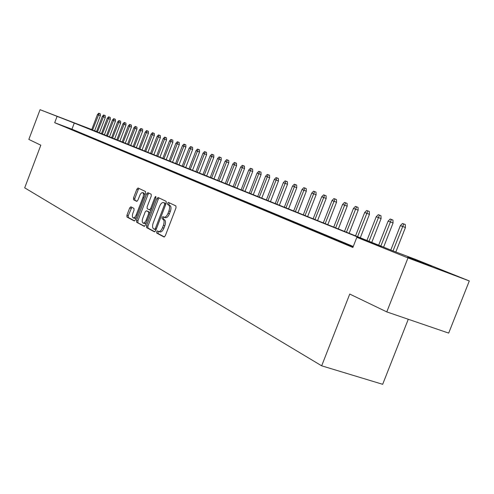 <?xml version="1.0" encoding="UTF-8"?>
<svg xmlns="http://www.w3.org/2000/svg" width="494" height="494" viewBox="0 0 494 494"><rect width="100%" height="100%" fill="white"/><g stroke="black" fill="none" stroke-linecap="round" stroke-linejoin="round"><path stroke-width="0.74" d="M156.617 231.723L156.684 233.051L163.989 236.99L165.286 235.817L176.018 207.838L175.901 205.942L168.405 202.386L167.534 203.244L167.608 204.547L168.565 205.004C169.8 205.949 169.917 207.949 168.905 211.006L168.016 213.322C166.818 216.094 165.502 217.391 164.07 217.206L162.927 216.644L162.075 217.49L162.143 218.805L163.088 219.287C164.311 220.262 164.416 222.281 163.409 225.344L162.52 227.654C161.334 230.402 160.037 231.68 158.623 231.488L157.463 230.889L156.617 231.723M158.531 231.451L158.018 232.205L158.08 233.532L164.446 236.959M169.535 202.923L168.929 203.738L169.004 205.047L169.961 205.504L168.565 205.004M164.039 217.193L163.471 217.978L163.539 219.299L164.49 219.774L163.088 219.287M73.458 122.506L58.687 116.874L73.458 122.506M431.521 266.291L407.729 257.238L431.521 266.291M130.861 206.801L129.694 207.931L126.902 215.254L126.952 217.033L134.294 220.979L135.43 219.824L145.569 193.296L145.495 191.518L138.017 187.973L136.875 189.14L133.491 197.995L133.553 199.755L136.733 201.342L137.869 200.175L140.345 194.185L141.537 192.87L142.649 192.604C143.68 193.247 143.779 194.846 142.945 197.396L135.924 215.643L134.572 217.49L133.238 217.928C132.201 217.267 132.102 215.65 132.942 213.075L134.047 210.191L133.979 208.406L130.861 206.801M91.705 129.7L392.471 250.724L416.01 259.578L469.3 280.95L448.688 333.104L386.783 311.905L349.74 294.06L321.674 365.819L24.7 187.837L40.823 145.193L28.837 139.419L40.063 109.693L91.761 129.564M386.783 311.905L407.982 257.924L356.841 237.318L381.282 246.512L74.273 123.074L40.063 109.693M353.259 246.475L71.951 129.206L54.692 122.703L352.877 247.457L356.841 237.318M54.692 122.703L57.032 116.528M146.514 225.764L146.595 227.617L154.431 231.84L155.69 230.679L166.237 203.164L166.132 201.305L158.086 197.489L156.876 198.693L146.514 225.764L147.897 226.24L147.978 228.092L154.875 231.803M144.149 226.295L136.597 222.226L136.529 220.41L146.693 193.833L147.904 192.66L151.183 194.216L151.269 196.013L147.107 206.887L147.187 208.703L149.416 209.827L150.596 208.641L154.955 197.248L155.795 196.408L155.888 197.686L145.372 225.147L144.254 226.332M353.08 246.932L352.136 246.58L353.068 246.975M340.459 241.708L351.438 246.105L340.459 241.708M329.14 236.978L339.872 241.276L329.14 236.978M318.161 232.396L328.652 236.595L318.161 232.396M307.509 227.944L317.772 232.05L307.509 227.944M297.16 223.621L307.2 227.641L297.16 223.621M287.113 219.429L296.937 223.356L287.113 219.429M277.344 215.347L286.971 219.194L277.344 215.347M267.853 211.383L277.276 215.149L267.853 211.383M258.615 207.523L267.853 211.216L258.615 207.523M249.631 203.775L258.689 207.387L249.631 203.775M240.887 200.119L249.766 203.67L240.887 200.119M232.378 196.569L241.084 200.045L232.378 196.569M224.085 193.105L232.631 196.513L224.085 193.105M216.008 189.733L224.393 193.074L216.008 189.733M208.135 186.442L216.366 189.727L208.135 186.442M200.459 183.237L208.542 186.46L200.459 183.237M192.975 180.112L200.91 183.274L192.975 180.112M185.67 177.062L193.469 180.168L185.67 177.062M178.544 174.086L186.207 177.136L178.544 174.086M171.585 171.177L179.118 174.178L171.585 171.177M164.792 168.343L172.202 171.288L164.792 168.343M158.16 165.57L165.447 168.473L158.16 165.57M151.677 162.866L158.846 165.718L151.677 162.866M145.341 160.217L152.393 163.026L145.341 160.217M139.154 157.635L146.088 160.389L139.154 157.635M133.096 155.104L139.925 157.821L133.096 155.104M127.18 152.634L133.899 155.307L127.18 152.634M121.388 150.213L128.008 152.844L121.388 150.213M115.72 147.848L122.24 150.435L115.72 147.848M110.174 145.532L116.596 148.083L110.174 145.532M104.747 143.26L111.07 145.779L104.747 143.26M99.43 141.043L105.667 143.519L99.43 141.043M94.224 138.87L100.368 141.309L94.224 138.87M89.124 136.739L95.181 139.141L89.124 136.739M84.128 134.652L90.099 137.023L84.128 134.652M79.231 132.608L85.122 134.942L79.231 132.608M74.433 130.601L80.244 132.911L74.433 130.601M69.728 128.638L75.459 130.91L69.728 128.638M70.766 128.953L65.115 126.711L70.766 128.953M321.674 365.819L382.677 384.307L408.272 319.266M469.3 280.95L407.982 257.924M94.644 130.725L96.596 131.503M96.577 131.552L94.613 130.805M71.951 129.206L74.273 123.074M159.84 231.89L160.025 231.97C161.439 232.161 162.742 230.883 163.928 228.142L162.52 227.654M164.49 219.774C165.712 220.756 165.823 222.769 164.811 225.832L163.928 228.142M164.193 217.237L165.471 217.693C166.904 217.885 168.219 216.588 169.417 213.816L168.016 213.322M169.961 205.504C171.202 206.449 171.313 208.449 170.307 211.506L169.417 213.816M159.173 198.008L158.253 199.187L147.897 226.24M154.511 229.309L155.388 228.494L164.632 204.386L164.558 203.083L163.428 202.559C162.013 202.379 160.717 203.67 159.531 206.424L153.257 222.8C152.257 225.801 152.35 227.802 153.535 228.79L154.511 229.309M154.585 229.333L156.024 229.815M166.046 203.664L164.558 203.083M164.737 203.028L165.947 203.584M144.575 226.258L136.597 222.226M148.947 193.154L148.052 194.321L137.894 220.88L137.962 222.695M149.447 209.833L151.059 210.296M142.791 218.163C141.939 220.787 142.05 222.442 143.13 223.121L144.507 222.683L145.891 220.812L148.645 213.729L148.564 211.901L146.341 210.771L145.168 211.951L142.791 218.163M143.13 223.121L144.507 223.597L146.286 222.763M150.157 212.655L148.564 211.901M147.675 211.247L149.941 212.383M133.238 217.928L134.596 218.397L136.264 217.638M144.872 195.136L144.001 193.086L142.649 192.604M139.086 188.473L138.215 189.622L134.831 198.471L134.899 200.231L137.042 201.305M131.836 207.301L128.242 215.717L128.298 217.496L134.652 220.917M400.375 225.597L402.493 223.473L403.746 223.93L405.302 224.542L405.426 227.518L400.375 225.597L390.791 250.05M403.746 223.93L393.014 250.927M405.426 227.518L395.824 251.989M388.111 221.102L390.192 219.009L391.409 219.453L392.946 220.058L393.07 222.985L388.111 221.102L378.682 245.185M391.409 219.453L380.837 246.049M393.07 222.985L383.597 247.161M376.218 216.743L378.262 214.68L379.441 215.106L380.967 215.705L381.084 218.589L376.218 216.743L366.937 240.467M379.441 215.106L369.024 241.307M381.084 218.589L371.766 242.406M364.671 212.506L366.684 210.475L367.826 210.895L369.339 211.488L369.456 214.328L364.671 212.506L355.544 235.891M367.826 210.895L357.57 236.706M369.456 214.328L360.287 237.793M353.463 208.4L355.445 206.399L356.551 206.801L358.057 207.387L358.162 210.191L353.463 208.4L344.479 231.445M356.551 206.801L346.442 232.236M358.162 210.191L349.135 233.316M342.583 204.411L344.528 202.435L345.602 202.824L347.091 203.411L347.196 206.171L342.583 204.411L333.728 227.129M345.602 202.824L335.642 227.895M347.196 206.171L338.31 228.969M332.005 200.533L333.919 198.588L334.963 198.965L336.439 199.545L336.544 202.262L332.005 200.533L323.286 222.93M334.963 198.965L325.145 223.677M336.544 202.262L327.788 224.739M321.718 196.766L323.607 194.84L324.626 195.21L326.089 195.785L326.182 198.465L321.718 196.766L313.134 218.854M324.626 195.21L314.937 219.583M326.182 198.465L317.562 220.633M311.72 193.098L313.579 191.203L314.567 191.561L316.018 192.129L316.111 194.772L311.72 193.098L303.26 214.89M314.567 191.561L305.02 215.594M316.111 194.772L307.62 216.638M301.995 189.535L303.822 187.664L304.786 188.01L306.224 188.572L306.317 191.178L301.995 189.535L293.652 211.031M304.786 188.01L295.363 211.716M306.317 191.178L297.944 212.753M292.528 186.065L294.325 184.213L295.264 184.558L296.69 185.114L296.777 187.683L292.528 186.065L284.309 207.276M295.264 184.558L285.97 207.943M296.777 187.683L288.527 208.968M283.309 182.687L285.081 180.86L285.995 181.193L287.409 181.743L287.496 184.281L283.309 182.687L275.207 203.621M285.995 181.193L276.825 204.269M287.496 184.281L279.357 205.288M274.337 179.396L276.084 177.593L276.973 177.914L278.375 178.464L278.455 180.965L274.337 179.396L266.34 200.058M276.973 177.914L267.921 200.694M278.455 180.965L270.434 201.7M265.593 176.191L267.31 174.413L268.18 174.728L269.57 175.265L269.65 177.735L265.593 176.191L257.707 196.587M268.18 174.728L259.245 197.205M269.65 177.735L261.734 198.205M257.065 173.067L258.763 171.307L259.609 171.616L260.986 172.153L261.067 174.592L257.065 173.067L249.291 193.21M259.609 171.616L250.791 193.809M261.067 174.592L253.261 194.803M248.76 170.022L250.433 168.281L251.255 168.584L252.619 169.115L252.7 171.523L248.76 170.022L241.084 189.912M251.255 168.584L242.548 190.499M252.7 171.523L244.993 191.481M240.658 167.052L242.307 165.336L243.11 165.626L244.462 166.157L244.536 168.528L240.658 167.052L233.082 186.701M243.11 165.626L234.508 187.269M244.536 168.528L236.935 188.245M232.754 164.156L234.378 162.458L235.163 162.742L236.509 163.267L236.577 165.614L232.754 164.156L225.276 183.564M235.163 162.742L226.672 184.12M236.577 165.614L229.074 185.089M225.042 161.328L226.647 159.648L227.413 159.926L228.741 160.445L228.815 162.767L225.042 161.328L217.663 180.501M227.413 159.926L219.021 181.051M228.815 162.767L221.405 182.008M217.514 158.568L219.095 156.913L219.842 157.178L221.164 157.697L221.232 159.988L217.514 158.568L210.228 177.519M219.842 157.178L211.549 178.05M221.232 159.988L213.921 179.001M210.16 155.876L211.728 154.233L212.457 154.499L213.766 155.011L213.828 157.271L210.16 155.876L202.966 174.598M212.457 154.499L204.263 175.123M213.828 157.271L206.609 176.062M202.985 153.245L204.528 151.621L205.238 151.88L206.535 152.387L206.603 154.622L202.985 153.245L195.877 171.751M205.238 151.88L197.143 172.258M206.603 154.622L199.471 173.196M195.97 150.67L197.495 149.071L198.187 149.324L199.477 149.824L199.539 152.035L195.97 150.67L188.949 168.973M198.187 149.324L190.184 169.467M199.539 152.035L192.493 170.393M189.116 148.163L190.622 146.576L191.302 146.823L192.58 147.323L192.641 149.503L189.116 148.163L182.181 166.25M191.302 146.823L183.391 166.737M192.641 149.503L185.682 167.657M182.416 145.705L183.904 144.137L184.571 144.378L185.837 144.872L185.898 147.033L182.416 145.705L175.568 163.594M184.571 144.378L176.747 164.07M185.898 147.033L179.019 164.977M175.87 143.303L177.34 141.753L177.988 141.988L179.242 142.482L179.303 144.612L175.87 143.303L169.096 160.995M177.988 141.988L170.251 161.458M179.303 144.612L172.505 162.365M169.467 140.957L170.912 139.425L171.548 139.654L172.795 140.142L172.857 142.247L169.467 140.957L162.773 158.457M171.548 139.654L163.903 158.907M172.857 142.247L166.138 159.803M163.199 138.66L164.632 137.141L165.255 137.369L166.49 137.851L166.546 139.938L163.199 138.66L156.586 155.968M165.255 137.369L157.691 156.413M166.546 139.938L159.908 157.302M157.073 136.412L158.488 134.911L159.093 135.134L160.322 135.609L160.377 137.672L157.073 136.412L150.528 153.535M159.093 135.134L151.609 153.967M160.377 137.672L153.813 154.857M151.071 134.214L152.473 132.725L153.066 132.942L154.282 133.417L154.338 135.461L151.071 134.214L144.606 151.158M153.066 132.942L145.662 151.584M154.338 135.461L147.848 152.461M145.199 132.065L146.582 130.589L147.169 130.805L148.373 131.274L148.422 133.294L145.199 132.065L138.808 148.824M147.169 130.805L139.839 149.244M148.422 133.294L142.006 150.114M139.45 129.959L140.821 128.502L141.389 128.706L142.587 129.175L142.636 131.169L139.45 129.959L133.127 146.545M141.389 128.706L134.14 146.953M142.636 131.169L136.288 147.817M133.825 127.89L135.171 126.452L135.733 126.655L136.924 127.119L136.968 129.095L133.825 127.89L127.563 144.31M135.733 126.655L128.557 144.711M136.968 129.095L130.688 145.569M128.31 125.871L129.644 124.445L130.188 124.642L131.373 125.099L131.416 127.057L128.31 125.871L122.117 142.124M130.188 124.642L123.092 142.513M131.416 127.057L125.204 143.365M122.907 123.889L124.222 122.475L124.76 122.673L125.933 123.13L125.976 125.062L122.907 123.889L116.782 139.981M124.76 122.673L117.733 140.364M125.976 125.062L119.832 141.204M117.609 121.95L118.918 120.548L119.443 120.74L120.604 121.191L120.647 123.111L117.609 121.95L111.551 137.875M119.443 120.74L112.484 138.252M120.647 123.111L114.571 139.092M112.422 120.048L113.713 118.659L114.225 118.85L115.38 119.295L115.423 121.197L112.422 120.048L106.426 135.819M114.225 118.85L107.34 136.19M115.423 121.197L109.409 137.017M107.334 118.183L108.612 116.806L109.118 116.992L110.261 117.436L110.304 119.32L107.334 118.183L101.4 133.8M109.118 116.992L102.295 134.158M110.304 119.32L104.351 134.986M102.344 116.356L103.61 114.991L104.104 115.176L105.241 115.615L105.284 117.473L102.344 116.356L96.472 131.824M104.104 115.176L97.349 132.176M105.284 117.473L99.387 132.991M97.454 114.565L98.707 113.212L99.189 113.392L100.319 113.83L100.362 115.67L97.454 114.565L91.637 129.879M99.189 113.392L92.502 130.225M100.362 115.67L94.527 131.04M158.08 233.532L156.684 233.051M169.004 205.047L167.608 204.547M163.539 219.299L162.143 218.805M164.811 225.832L163.409 225.344M170.307 211.506L168.905 211.006M158.253 199.187L156.876 198.693M147.978 228.092L146.595 227.617M156.394 228.839L155.388 228.494M165.632 204.744L164.632 204.386M164.953 203.108L163.563 202.608M137.894 220.88L136.529 220.41M148.052 194.321L146.693 193.833M151.565 208.981L150.596 208.641M155.919 197.594L154.955 197.248M147.224 220.318L146.255 219.984M149.614 214.069L148.645 213.729M147.755 211.271L146.385 210.79M137.215 215.156L136.282 214.828M143.877 197.73L142.945 197.396M134.899 200.231L133.553 199.755M134.831 198.471L133.491 197.995M138.215 189.622L136.875 189.14M128.298 217.496L126.952 217.033M128.242 215.717L126.902 215.254M131.04 208.4L129.694 207.931M160.025 231.97L158.623 231.488M165.471 217.693L164.07 217.206M155.943 229.803L154.548 229.327M164.817 203.053L163.428 202.559M150.787 210.308L149.416 209.827M147.706 211.253L146.341 210.771"/></g></svg>
